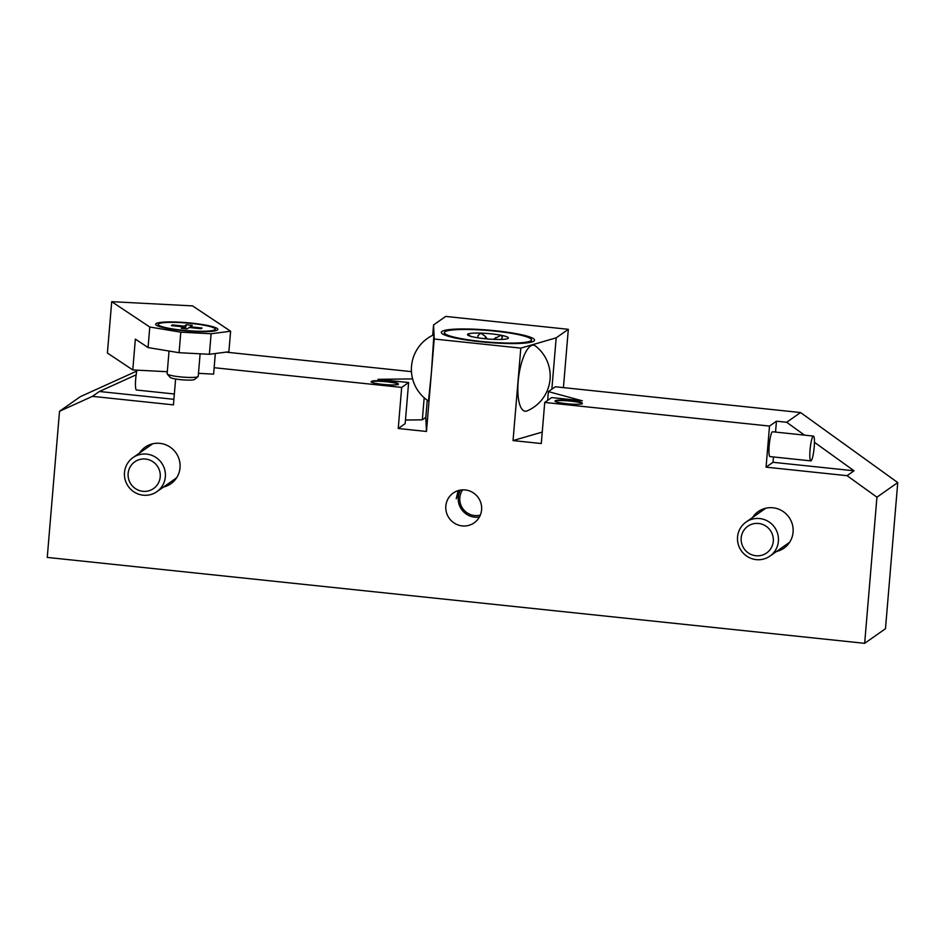 <?xml version="1.0" encoding="UTF-8"?>
<svg xmlns="http://www.w3.org/2000/svg" width="945" height="945" viewBox="0 0 945 945"><rect width="100%" height="100%" fill="white"/><g stroke="black" fill="none" stroke-linecap="round" stroke-linejoin="round"><path stroke-width="1.42" d="M773.459 456.955L773.01 462.294L766.064 467.161L769.514 426.077L544.733 402.44L541.284 443.536L513.04 440.571L542.241 432.078M775.538 432.078L776.459 421.198L769.514 426.077M810.834 460.888L769.962 456.589A12.474 1.937 -84 0 1 769.514 456.128A12.474 1.937 -84 0 1 769.525 442.378A12.474 1.937 -84 0 1 772.573 431.77L813.432 436.07A12.474 1.937 96 0 0 810.397 446.678A12.474 1.937 96 0 0 810.385 460.428A12.474 1.937 96 0 0 810.834 460.888A12.474 1.937 96 0 0 813.869 450.281A12.474 1.937 96 0 0 813.881 436.531A12.474 1.937 96 0 0 813.432 436.07M766.064 467.161L847.074 475.678L854.02 470.799L773.01 462.294M175.616 378.992L173.443 404.873L92.433 396.357L59.523 411.276L47.25 557.42L864.663 643.332L876.936 497.188L847.074 475.678M405.476 420.041L422.332 419.828L425.793 417.395L426.467 431.463L398.235 428.498L401.684 387.415L214.149 367.699M426.467 431.463L434.228 339.019L520.813 348.114L513.04 440.571M139.529 453.021A22.361 21.889 54.9 0 1 179.302 459.967A22.361 21.889 54.9 0 1 163.426 487.077M462.211 525.904A18.203 17.813 54.9 0 1 453.257 493.03A18.203 17.813 54.9 0 1 481.017 503.472A18.203 17.813 54.9 0 1 462.211 525.904M752.586 517.458A22.361 21.889 54.9 0 1 792.359 524.392A22.361 21.889 54.9 0 1 776.483 551.502M756.248 559.629A20.802 20.365 -125.1 0 0 777.747 533.996A20.802 20.365 -125.1 0 0 746.03 522.065A20.802 20.365 -125.1 0 0 756.248 559.629M755.882 555.743A16.337 15.994 -125.1 0 0 773.282 541.296A16.337 15.994 -125.1 0 0 758.587 523.471A16.337 15.994 -125.1 0 0 741.187 537.918A16.337 15.994 -125.1 0 0 755.882 555.743M143.191 495.192A20.802 20.365 -125.1 0 0 164.69 469.559A20.802 20.365 -125.1 0 0 132.973 457.628A20.802 20.365 -125.1 0 0 143.191 495.192M142.813 491.305A16.337 15.994 -125.1 0 0 160.225 476.859A16.337 15.994 -125.1 0 0 145.53 459.046A16.337 15.994 -125.1 0 0 128.13 473.492A16.337 15.994 -125.1 0 0 142.813 491.305M479.398 517.021A18.203 17.813 54.9 0 1 460.487 490.077M458.148 490.632L456.246 498.736L460.002 490.171M462.648 489.864A16.337 15.994 -125.1 0 0 480.343 515.072M398.235 428.498L405.169 423.632L408.618 382.536L401.684 387.415M92.433 396.357L99.379 391.49L173.915 399.322M408.618 382.536L377.965 379.323L412.611 378.898M411.453 371.645L225.973 352.142M397.999 384.225C401.79 382.288 373.417 379.311 371.432 381.437C367.64 383.363 396.014 386.34 397.999 384.225L398.211 383.954M397.963 384.733C401.755 382.808 373.369 379.819 371.397 381.945L371.22 381.697M563.421 387.615L568.323 329.309L556.18 337.837L551.856 389.198L555.329 386.765L800.557 412.54L786.677 422.273L776.459 421.198M551.856 389.198L548.395 391.632L582.321 400.798L551.667 397.573L544.733 402.44M581.872 404.07C585.664 402.133 557.29 399.156 555.306 401.271L555.353 400.763C551.561 402.7 579.935 405.677 581.919 403.55C585.711 401.625 557.337 398.636 555.353 400.763L555.14 401.034M422.332 419.828L424.187 397.762M425.793 417.395L427.246 400.207M432.692 335.298L433.566 324.95L434.228 339.019M431.428 372.33L428.498 401.07A37.906 37.906 0 0 1 433.92 334.731L431.428 372.33M568.323 329.309L445.709 316.421L433.566 324.95M59.523 411.276L80.337 396.664L136.777 371.09M864.663 643.332L885.477 628.72L897.75 482.576L800.557 412.54M136.163 374.822L99.379 391.49M876.936 497.188L897.75 482.576M786.677 422.273L804.502 435.125M814.448 442.295L854.02 470.799M174.364 393.994L136.47 390.013A12.474 1.937 -84 0 1 135.466 383.056A12.474 1.937 -84 0 1 136.978 370.145M520.813 348.114L556.18 337.837M518.179 381.449A33.276 10.738 -82.6 0 1 535.52 346.047A37.906 37.906 0 0 1 527.086 410.898A33.276 10.738 -82.6 0 1 518.179 381.449M495.735 330.785A46.801 6.19 4.8 0 0 441.646 333.207A46.801 6.19 4.8 0 0 480.119 341.736A46.801 6.19 4.8 0 0 534.079 340.968A46.801 6.19 4.8 0 0 495.735 330.785M531.456 339.916A43.683 5.776 -175.2 0 0 495.215 331.152A43.683 5.776 4.8 0 0 444.398 332.605A43.683 5.776 4.8 0 0 480.639 341.381A43.683 5.776 -175.2 0 0 531.456 339.916L531.267 342.125M487.195 338.924L485.411 336.396L480.804 333.124A20.542 2.717 -175.2 0 1 500.992 335.239A20.542 2.717 -175.2 0 1 508.186 338.322A20.542 2.717 -175.2 0 1 508.103 338.381A20.542 2.717 -175.2 0 1 495.05 339.409A20.542 2.717 -175.2 0 1 474.874 337.282A20.542 2.717 -175.2 0 1 467.61 334.92A20.542 2.717 -175.2 0 1 467.751 334.14A20.542 2.717 -175.2 0 1 480.804 333.124L477.957 335.605M493.361 339.338L500.992 335.239L502.362 337.022L501.441 339.42M471.295 336.668L467.751 334.14L468.224 335.369M477.827 337.802L477.946 336.148M548.395 391.632L547.651 400.396M200.116 353.808L198.226 376.334A15.604 2.067 -175.2 0 1 198.06 376.594A15.604 2.067 -175.2 0 1 180.082 376.854A15.604 2.067 -175.2 0 1 167.253 374.007A15.604 2.067 -175.2 0 1 167.135 373.724L169.037 351.044M167.253 374.007L170.147 377.362A12.415 1.642 4.8 0 0 180.353 379.63A12.415 1.642 4.8 0 0 194.658 379.417L198.06 376.594M230.604 331.222L228.879 351.764L209.388 354.292L179.077 352.709L148.058 347.559L135.359 339.113L132.773 369.932L107.399 353.028L111.711 301.668L192.532 305.885L230.604 331.222L211.113 333.75L180.802 332.167L149.782 327.017L111.711 301.668M209.388 354.292L211.113 333.75M179.81 322.21A31.197 4.123 4.8 0 0 155.878 324.773A31.197 4.123 4.8 0 0 193.654 331.423A31.197 4.123 4.8 0 0 217.492 329.947A31.197 4.123 4.8 0 0 179.81 322.21M191.504 323.462A28.598 3.78 -175.2 0 1 215.236 329.203A28.598 3.78 -175.2 0 1 181.96 330.159A28.598 3.78 -175.2 0 1 158.228 324.418A28.598 3.78 -175.2 0 1 191.504 323.462M172.415 324.903L184.275 326.155L186.283 324.737L192.213 325.363L190.193 326.769L202.053 328.021L201.049 328.73L189.189 327.478L187.181 328.895L181.251 328.269L183.271 326.852L171.411 325.612L172.415 324.903L173.148 325.789M184.074 328.565L184.275 326.155M190.134 327.572L190.193 326.769M185.385 328.706L186.283 324.737M183.129 328.47L183.271 326.852M179.077 352.709L180.802 332.167M148.058 347.559L149.782 327.017M215.33 353.524L213.605 374.137L198.474 373.346M167.3 371.728L132.773 369.932M485.411 336.396L485.21 338.735M495.688 337.483L495.523 339.42M789.63 542.276L769.927 556.109M765.733 508.233L746.03 522.065M176.573 477.839L156.87 491.672M152.677 443.796L132.973 457.628M444.398 332.605L444.221 334.825M477.875 337.802L477.934 337.105M215.236 329.203L215.094 330.856M158.228 324.418L158.099 326.06"/></g></svg>
